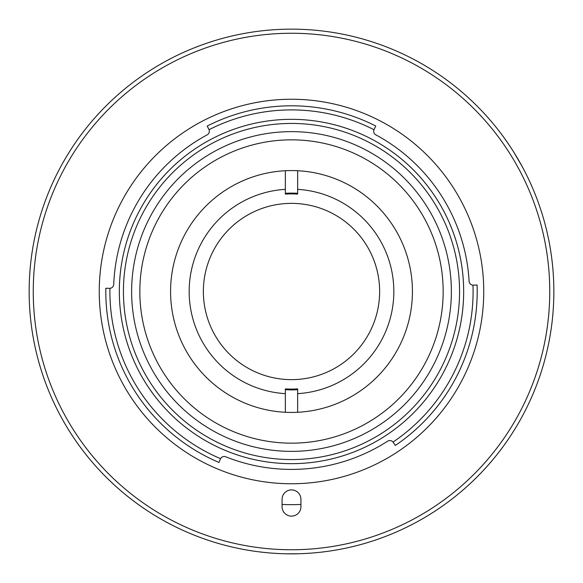 <?xml version="1.0" encoding="UTF-8"?>
<svg xmlns="http://www.w3.org/2000/svg" width="583" height="583" viewBox="0 0 583 583"><rect width="100%" height="100%" fill="white"/><g stroke="black" fill="none" stroke-linecap="round" stroke-linejoin="round"><path stroke-width="0.87" d="M297.651 389.692A98.381 98.381 0 0 1 285.349 389.692M285.349 193.308A98.381 98.381 0 0 1 297.651 193.308M139.833 291.5A151.667 151.667 0 0 0 291.5 443.167A151.667 151.667 0 0 0 443.167 291.5A151.667 151.667 0 0 0 291.5 139.833A151.667 151.667 0 0 0 139.833 291.5M451.366 291.5A159.866 159.866 0 0 1 291.5 451.366A159.866 159.866 0 0 1 131.627 291.5A159.866 159.866 0 0 1 291.5 131.634A159.866 159.866 0 0 1 451.366 291.5M170.571 291.5A120.929 120.929 0 0 1 291.5 170.571A120.929 120.929 0 0 1 412.429 291.5A120.929 120.929 0 0 1 291.5 412.429A120.929 120.929 0 0 1 170.571 291.5M285.349 393.649A102.331 102.331 0 0 1 189.169 291.5A102.331 102.331 0 0 1 285.349 189.351L285.349 194.095A97.601 97.601 0 0 1 297.651 194.095L297.651 189.351A102.331 102.331 0 0 1 393.831 291.5A102.331 102.331 0 0 1 297.651 393.649L297.651 388.905A97.601 97.601 0 0 1 285.349 388.905L285.349 412.268M203.365 291.5A88.135 88.135 0 0 1 291.5 203.365A88.135 88.135 0 0 1 379.635 291.5A88.135 88.135 0 0 1 291.5 379.635A88.135 88.135 0 0 1 203.365 291.5M297.651 189.351L297.651 170.732M297.651 412.268L297.651 393.649M285.349 170.732L285.349 189.351M549.754 291.5A258.247 258.247 0 0 0 291.5 33.253A258.247 258.247 0 0 0 33.253 291.5A258.247 258.247 0 0 0 291.5 549.747A258.247 258.247 0 0 0 549.754 291.5M29.15 291.5A262.35 262.35 0 0 1 291.5 29.15A262.35 262.35 0 0 1 553.85 291.5A262.35 262.35 0 0 1 291.5 553.85A262.35 262.35 0 0 1 29.15 291.5M483.752 291.5A192.252 192.252 0 0 0 291.5 99.248A192.252 192.252 0 0 0 99.248 291.5A192.252 192.252 0 0 0 291.5 483.752A192.252 192.252 0 0 0 483.752 291.5M207.184 134.841A177.902 177.902 0 0 0 113.736 284.387A4.096 4.096 0 0 1 109.932 288.315A181.597 181.597 0 0 0 220.563 458.668A4.096 4.096 0 0 1 225.694 456.788A177.902 177.902 0 0 0 387.637 441.193A4.096 4.096 0 0 1 393.037 442.06A181.597 181.597 0 0 0 472.981 285.145A4.096 4.096 0 0 1 469.111 281.29A177.902 177.902 0 0 0 375.816 134.841A4.096 4.096 0 0 1 373.958 129.703A181.597 181.597 0 0 0 209.042 129.703A4.096 4.096 0 0 1 207.184 134.841M119.333 291.5A172.167 172.167 0 0 0 291.5 463.667A172.167 172.167 0 0 0 463.667 291.5A172.167 172.167 0 0 0 291.5 119.333A172.167 172.167 0 0 0 119.333 291.5M472.981 285.145L477.083 285.021A185.693 185.693 0 0 1 395.34 445.448L393.037 442.06M220.563 458.668L218.946 462.436A185.693 185.693 0 0 1 105.836 288.257L109.932 288.315M209.042 129.703L207.198 126.045A185.693 185.693 0 0 1 375.802 126.045L373.958 129.703M300.93 499.332A9.43 9.43 0 0 0 291.5 489.902A9.43 9.43 0 0 0 282.07 499.332L282.07 506.707A9.43 9.43 0 0 0 291.5 516.137A9.43 9.43 0 0 0 300.93 506.707L300.93 499.332M300.93 504.448A213.159 213.159 0 0 1 282.07 504.448M522.237 166.651L513.82 152.214M287.579 553.821L299.217 553.733M60.763 166.643L60.537 167.066M68.007 154.101L69.596 151.551L68.014 154.094M459.564 291.5A168.064 168.064 0 0 1 291.5 459.564A168.064 168.064 0 0 1 123.428 291.5A168.064 168.064 0 0 1 291.5 123.436A168.064 168.064 0 0 1 459.564 291.5"/></g></svg>
